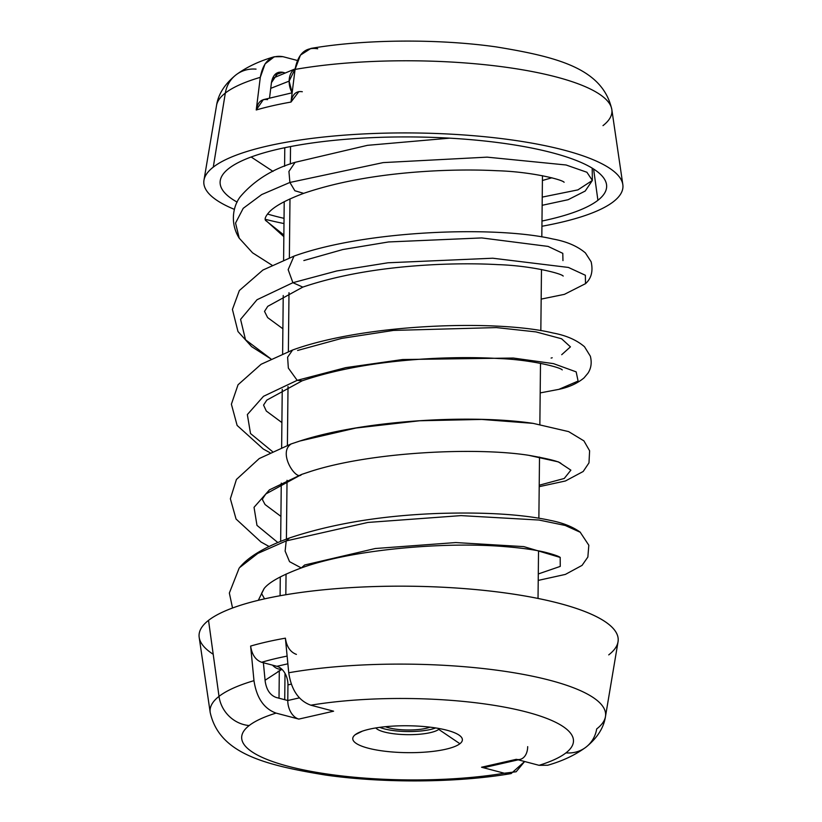 <?xml version="1.0" encoding="UTF-8"?>
<svg xmlns="http://www.w3.org/2000/svg" width="822" height="822" viewBox="0 0 822 822"><rect width="100%" height="100%" fill="white"/><g stroke="black" fill="none" stroke-linecap="round" stroke-linejoin="round"><path stroke-width="1.23" d="M261.653 662.285A187.139 45.909 0.6 0 1 287.125 656.1A187.139 45.909 -179.4 0 0 261.653 662.285C255.601 660.087 251.922 654.682 250.628 646.071A203.075 49.813 0.6 0 1 285.388 638.17L288.738 672.756C291.337 689.977 298.705 700.786 310.829 705.194L333.588 711.194L298.828 719.096L276.069 713.106C263.944 708.698 256.577 697.878 253.977 680.667L250.628 646.071C251.922 654.682 255.601 660.087 261.653 662.285L263.379 662.748L261.653 662.285M272.483 665.142L263.379 662.748L265.177 681.253C266.482 689.864 270.161 695.268 276.223 697.477L287.782 700.519A16.121 10.902 77.2 0 0 298.828 719.096A16.121 10.902 -102.8 0 1 287.782 700.519L287.947 684.89A16.121 10.902 77.2 0 0 281.689 669.077A16.121 10.902 77.2 0 0 276.901 666.303L272.483 665.142L276.901 666.303L287.875 663.806L276.901 666.303A16.121 10.902 -102.8 0 1 281.689 669.077C278.576 669.581 275.504 668.265 272.483 665.142C275.504 668.265 278.576 669.581 281.689 669.077A16.121 10.902 -102.8 0 1 287.947 684.89L291.296 684.13L287.947 684.89L287.782 700.519L299.403 697.868L287.782 700.519L276.223 697.477C270.161 695.268 266.482 689.864 265.177 681.253L263.379 662.748L272.483 665.142M296.413 654.384C290.361 652.175 286.683 646.77 285.388 638.17C286.683 646.77 290.361 652.175 296.413 654.384M251.953 659.737L253.977 680.667A197.794 48.519 -179.4 0 0 219.012 696.378L208.531 620.363A209.589 51.416 0.6 0 1 444.414 587.309A209.589 51.416 0.6 0 1 618.041 641.797L605.465 716.609A197.794 48.519 -179.4 0 0 499.673 670.588A197.794 48.519 -179.4 0 0 288.738 672.756L285.388 638.17A203.075 49.813 -179.4 0 0 250.628 646.071L251.953 659.737M539.078 765.323L547.709 765.241C562.71 760.967 575.503 754.904 586.096 747.064A32.243 29.869 52.1 0 0 596.68 728.95A197.794 48.519 -179.4 0 0 605.465 716.609A197.794 48.519 0.6 0 0 499.673 670.588A197.794 48.519 0.6 0 0 288.738 672.756C291.337 689.977 298.705 700.786 310.829 705.194A165.91 40.699 0.6 0 1 504.657 707.156A165.91 40.699 0.6 0 1 565.978 752.87A165.91 40.699 0.6 0 1 539.078 765.323L516.308 759.323L481.548 767.234L504.318 773.225A165.91 40.699 0.6 0 1 310.49 771.262A165.91 40.699 0.6 0 1 249.169 725.549A165.91 40.699 0.6 0 1 276.069 713.106L298.828 719.096L333.588 711.194L310.829 705.194A165.91 40.699 -179.4 0 1 504.657 707.156A165.91 40.699 -179.4 0 1 565.978 752.87A32.243 29.869 52.1 0 0 586.096 747.064A32.243 29.869 -127.9 0 1 565.978 752.87A165.91 40.699 -179.4 0 1 539.078 765.323L516.308 759.323A16.121 10.902 77.2 0 0 520.049 759.415M355.238 734.693A54.817 13.45 -179.4 0 0 391.272 751.894A54.817 13.45 -179.4 0 0 459.909 743.725A54.817 13.45 -179.4 0 0 423.875 726.535A54.817 13.45 -179.4 0 0 355.238 734.693L362.327 731.179L355.238 734.693A54.817 13.45 0.6 0 1 358.361 732.803A54.817 13.45 0.6 0 1 407.712 725.764A54.817 13.45 0.6 0 1 456.898 733.83A54.817 13.45 0.6 0 1 459.909 743.725A54.817 13.45 0.6 0 1 391.272 751.894A54.817 13.45 0.6 0 1 355.238 734.693M253.977 680.667C256.577 697.878 263.944 708.698 276.069 713.106A165.91 40.699 -179.4 0 0 249.169 725.549A32.243 29.869 -127.9 0 1 219.012 696.378A197.794 48.519 0.6 0 1 253.977 680.667M527.683 746.643A16.121 10.902 -102.8 0 1 516.308 759.323L481.548 767.234A16.121 10.902 77.2 0 0 488.628 765.621M278.052 671.297A193.283 47.419 -179.4 0 0 279.295 671.584A193.283 47.419 0.6 0 1 278.052 671.297M608.732 654.877A209.589 51.416 -179.4 0 0 470.955 589.148A209.589 51.416 -179.4 0 0 208.531 620.363A209.589 51.416 -179.4 0 0 213.206 654.271M301.304 567.951C352.998 549.117 446.151 541.534 505.201 546.651C521.354 547.955 534.454 549.764 544.493 552.096C561.375 556.402 560.409 557.963 560.183 557.439L560.255 566.399L538.287 573.962L560.255 566.399L560.183 557.439L523.84 546.62L455.748 542.561L375.243 548.521L304.654 564.991L301.304 567.951L289.539 561.662L285.131 551.089L286.2 540.907L289.529 537.948L286.2 540.907L257.8 553.422L239.592 567.612L257.8 553.422L286.2 540.907L285.131 551.089L289.539 561.662L301.304 567.951C281.484 575.338 269.082 582.202 264.109 588.552L258.314 600.317L264.181 588.47M232.544 608.003L229.348 593.042L239.161 568.115M511.12 773.584C457.566 782.801 383.936 783.345 325.861 775.105C263.831 764.974 219.258 753.271 210.196 712.469L199.191 637.41A209.589 51.416 0.6 0 1 208.531 620.363L219.012 696.378A197.794 48.519 -179.4 0 0 210.196 712.469A197.794 48.519 0.6 0 1 219.012 696.378A32.243 29.869 52.1 0 0 249.169 725.549A165.91 40.699 -179.4 0 0 310.49 771.262A165.91 40.699 -179.4 0 0 504.318 773.225L511.12 773.574L524.631 761.511L516.154 771.766L504.318 773.225L481.548 767.234A16.121 10.902 -102.8 0 0 485.288 767.327L518.23 759.826M375.839 727.932A32.479 7.963 -179.4 0 0 405.955 734.642A32.479 7.963 -179.4 0 0 438.712 729.381L459.909 743.725L438.712 729.381A32.479 7.963 -179.4 0 0 439.534 728.6A32.479 7.963 0.6 0 1 438.712 729.381A32.479 7.963 0.6 0 1 405.955 734.642A32.479 7.963 0.6 0 1 375.839 727.932M286.2 540.907L367.907 522.443L461.019 515.61L539.016 520.038L565.176 525.443L580.424 532.348L565.176 525.443L539.016 520.038L461.019 515.61L367.907 522.443L286.2 540.907M438.722 728.456L438.712 729.381L438.722 728.456M379.754 727.347A32.479 7.963 -179.4 0 0 435.629 727.932A32.479 7.963 0.6 0 1 379.754 727.347M301.52 474.458L269.462 489.84L254.039 507.308L256.978 525.381L277.785 542.499L256.978 525.381L254.039 507.308L269.462 489.84L301.52 474.458C296.67 481.764 277.168 452.634 291.307 443.88L291.307 443.88C277.168 452.634 296.67 481.764 301.52 474.458L309.514 471.787L301.52 474.458M385.405 726.689A26.14 6.412 -179.4 0 0 429.988 727.162A26.14 6.412 0.6 0 1 385.405 726.689M539.222 485.216L564.252 478.466L570.879 470.153L558.436 461.902L528.638 455.296L558.436 461.902L570.879 470.153L564.252 478.466L539.222 485.216M291.307 443.88L299.794 441.044L355.844 428.046L419.641 420.761L481.764 419.436L533.159 423.371L481.764 419.436L419.641 420.761L355.844 428.046L299.794 441.044L291.307 443.88M301.982 474.294L310.284 471.551M528.474 455.275L528.638 455.296C475.63 446.963 370.013 451.833 309.514 471.787M297.184 380.339L263.502 396.307L247.35 414.565L250.515 433.533L272.421 451.535L250.515 433.533L247.35 414.565L263.502 396.307L297.184 380.339L302.208 380.781L297.184 380.339L288.347 368.081L287.608 357.21L292.601 350.008L287.608 357.21L288.347 368.081L297.184 380.339L345.774 367.629L402.575 359.533L513.298 358.043L553.504 363.632L576.171 371.873L578.092 381.069L558.847 389.361L578.092 381.069L576.171 371.873L553.504 363.632L513.298 358.043L402.575 359.533L345.774 367.629L297.184 380.339M558.539 389.433L558.847 389.361C568.978 387.244 577.373 383.422 584.041 377.884L587.915 373.26C591.172 368.328 591.974 362.646 590.35 356.203L584.504 346.74C576.602 339.989 566.132 335.417 553.072 333.013C497.834 319.542 365.975 323.375 292.601 350.008L261.108 364.269L238.041 384.768L231.393 404.208L237.126 425.436L263.297 449.038L269.965 452.706M551.11 358.063L552.209 357.776M561.714 354.693L570.437 346.853L561.58 338.767L535.985 331.903L496.385 327.588L393.491 330.413L341.716 338.387L297.605 350.46M292.899 282.696L257.009 299.742L240.579 319.368L245.501 339.743L270.962 358.947L245.501 339.743L240.579 319.368L257.009 299.742L292.899 282.696L302.804 287.104L292.899 282.696L288.162 269.667L293.988 256.125L288.162 269.667L292.899 282.696L336.804 270.952L387.963 262.783L492.779 258.221L568.403 267.438L585.367 275.257L585.5 283.672L585.367 275.257L568.403 267.438L492.779 258.221L387.963 262.783L336.804 270.952L292.899 282.696M585.387 283.785L585.5 283.672C591.367 278.411 593.248 271.116 591.131 261.786L585.398 252.909C577.321 246.066 566.44 241.432 552.774 238.986C497.053 225.865 366.9 229.811 293.988 256.125L262.886 270.058L239.356 290.526L232.421 309.432L237.979 331.523L251.645 346.658L270.952 358.957M562.957 260.615L562.793 253.34L548.079 246.405L481.723 237.928L388.508 241.956L342.856 249.528L303.852 260.553M271.99 265.187L252.539 252.806L239.171 238.113L235.544 223.07L243.209 208.326L261.704 194.567L289.899 182.453L288.933 171.428L295.119 162.324L288.933 171.428L289.899 182.453L261.704 194.567L243.209 208.326L235.544 223.07L239.233 238.216M283.847 236.654L266.503 221.005L283.847 236.654M289.899 182.453L294.862 190.745L303.657 193.355L294.862 190.745L289.899 182.453L383.175 162.602L487.117 157.146L566.06 164.986L586.908 172.26L592.374 180.439L586.908 172.26L566.06 164.986L487.117 157.146L383.175 162.602L289.899 182.453M542.232 197.105L577.897 189.882L592.374 180.439L592.2 168.14M551.922 177.778L542.407 180.491L551.922 177.778M284.772 148.381L284.001 147.878L284.772 148.381M289.128 81.121L270.736 88.355L289.128 81.121L292.149 92.794A16.121 10.902 -102.8 0 1 289.128 81.121A16.121 10.902 -102.8 0 1 295.119 68.935L289.128 81.121M282.778 72.305L284.731 72.829L282.778 72.305C276.695 71.309 272.925 74.751 271.445 82.632L269.544 97.91L271.445 82.632L278.432 72.357L282.778 72.305A165.91 40.699 -179.4 0 0 274.394 75.162A165.91 40.699 0.6 0 1 282.778 72.305M597.913 200.291L593.597 169.024L597.913 200.291A193.283 47.419 0.6 0 1 541.986 221.036A193.283 47.419 -179.4 0 0 597.913 200.291A193.283 47.419 -179.4 0 0 470.852 139.668A193.283 47.419 -179.4 0 0 228.845 168.459A193.283 47.419 0.6 0 1 438.999 137.634A193.283 47.419 0.6 0 1 606.533 184.57A193.283 47.419 0.6 0 1 597.913 200.291M284.042 218.344A193.283 47.419 0.6 0 1 267.479 214.039A193.283 47.419 -179.4 0 0 284.042 218.344M237.157 202.12A193.283 47.419 0.6 0 1 220.265 180.532A193.283 47.419 0.6 0 1 228.845 168.459A193.283 47.419 -179.4 0 0 237.157 202.12M317.703 48.775C305.548 46.782 298.006 53.666 295.057 69.428L290.998 102.062C292.468 94.191 296.239 90.749 302.311 91.735M298.889 91.571L290.998 102.062A203.075 49.813 -179.4 0 0 256.238 109.973L263.287 99.668L292.149 92.794M267.551 99.647C261.478 98.65 257.707 102.103 256.238 109.973L260.297 77.34C263.245 61.578 270.787 54.694 282.943 56.677L297.379 60.479L282.943 56.677L274.301 56.759L265.044 63.911L260.297 77.34L256.238 109.973A203.075 49.813 0.6 0 1 290.998 102.062L295.057 69.428A197.794 48.519 0.6 0 1 499.17 66.356A197.794 48.519 0.6 0 1 611.825 109.532A197.794 48.519 -179.4 0 0 499.17 66.356A197.794 48.519 -179.4 0 0 295.057 69.428L300.431 55.125L310.901 48.426M213.278 167.123A209.589 51.416 0.6 0 1 475.702 135.897A209.589 51.416 0.6 0 1 613.479 201.637A209.589 51.416 0.6 0 1 541.934 226.256A209.589 51.416 -179.4 0 0 613.479 201.637A209.589 51.416 -179.4 0 0 622.829 184.59A209.589 51.416 -179.4 0 0 441.167 133.688A209.589 51.416 -179.4 0 0 213.278 167.123L225.331 93.05A197.794 48.519 0.6 0 1 260.297 77.34A197.794 48.519 -179.4 0 0 225.331 93.05A32.243 29.869 -127.9 0 1 235.914 74.936A32.243 29.869 52.1 0 0 225.331 93.05A197.794 48.519 -179.4 0 0 216.556 105.391A197.794 48.519 0.6 0 1 225.331 93.05L213.278 167.123A209.589 51.416 -179.4 0 0 203.979 180.203A209.589 51.416 -179.4 0 0 234.424 209.384A209.589 51.416 0.6 0 1 213.278 167.123M283.98 223.553A209.589 51.416 0.6 0 1 265.732 219.412A209.589 51.416 -179.4 0 0 283.98 223.553M602.999 125.622A197.794 48.519 -179.4 0 0 611.825 109.532L622.829 184.59M256.043 69.13A32.243 29.869 52.1 0 0 235.914 74.936C224.694 84.101 218.241 94.253 216.556 105.391L203.979 180.203M284.731 699.717L285.008 673.362L284.731 699.717M285.83 594.748L286.046 574.064L285.83 594.748M286.416 539.078L287.032 480.295L286.416 539.078M287.402 445.288L288.019 386.494L287.402 445.288M288.378 351.539L288.995 292.683L288.378 351.539M289.365 257.8L289.981 198.893L289.365 257.8M290.341 164.04L290.526 146.563L290.341 164.04M586.096 747.064C597.317 737.899 603.78 727.747 605.465 716.609M265.074 680.256L281.925 669.303M264.561 598.858L261.54 593.474L264.088 588.583M239.592 567.612C248.378 556.782 265.023 546.897 289.529 537.948C332.263 523.717 381.716 515.558 437.9 513.462C484.857 511.993 522.381 514.305 550.442 520.408C562.659 522.792 572.564 526.697 580.137 532.111L588.819 545.243L587.853 557.059L582.058 565.382L565.372 574.414L538.225 580.404M269.03 546.466L260.975 541.986L236.058 519.031L230.365 498.769L236.417 479.483L259.228 458.563L291.06 443.962L299.794 441.044C366.386 419.436 474.037 414.452 533.159 423.371L568.639 431.612L583.908 440.869L589.61 450.785L588.984 462.868L583.178 471.499L565.413 480.983L539.201 486.665M280.918 516.391L265.074 504.554L262.495 499.766L262.65 498.687L265.773 494.001L301.756 474.386M561.221 463.69C559.751 461.645 548.88 458.851 528.638 455.296M281.895 422.57L266.318 411.041L263.554 405.082L266.811 400.119L302.208 380.781C339.322 368.287 383.843 360.807 435.763 358.33C458.429 357.323 479.36 357.395 498.543 358.526C530.077 359.563 560.532 367.29 562.238 369.9L562.145 369.818M540.188 392.906L558.847 389.361M282.881 328.779L267.633 317.59L264.52 311.394L267.756 306.329L302.804 287.104C340.133 274.486 384.984 266.945 437.366 264.499C459.169 263.543 479.37 263.595 497.968 264.633C530.632 265.629 561.395 273.418 563.193 276.069L563.101 275.997M541.164 299.105L564.385 294.358L585.5 283.672M283.867 235.02L266.708 221.334M239.171 238.113C229.246 222.207 233.643 204.647 240.723 196.191C254.584 180.244 272.709 168.952 295.119 162.324L367.485 145.33L449.603 138.158M266.595 221.159C264.037 220.019 264.859 217.039 269.061 212.24C274.507 206.271 286.046 199.972 303.657 193.355C340.174 180.943 384.182 173.432 435.681 170.822C457.566 169.784 477.911 169.743 496.735 170.719C530.519 171.623 562.145 179.494 564.118 182.268L564.026 182.186M542.15 205.305L568.136 199.705L585.202 191.043L592.374 180.439M272.534 78.337L295.129 68.873M251.162 157.002L273.017 171.408M310.901 48.416C364.444 39.199 438.075 38.655 496.149 46.895C558.189 57.026 602.762 68.729 611.825 109.532M274.301 56.759C259.31 61.034 246.508 67.096 235.914 74.936M542.458 175.692L541.821 236.9M541.482 269.482L540.835 330.639M540.496 363.293L539.859 424.399M539.509 457.083L538.872 518.189M538.533 550.853L538.03 598.447M284.782 147.713L284.587 166.28M284.217 201.719L283.6 260.029M283.23 295.509L282.624 353.768M282.244 389.32L281.638 447.528M281.268 483.12L280.651 541.308M280.281 576.89L280.086 595.745M279.305 670.629L279.018 698.207"/></g></svg>
